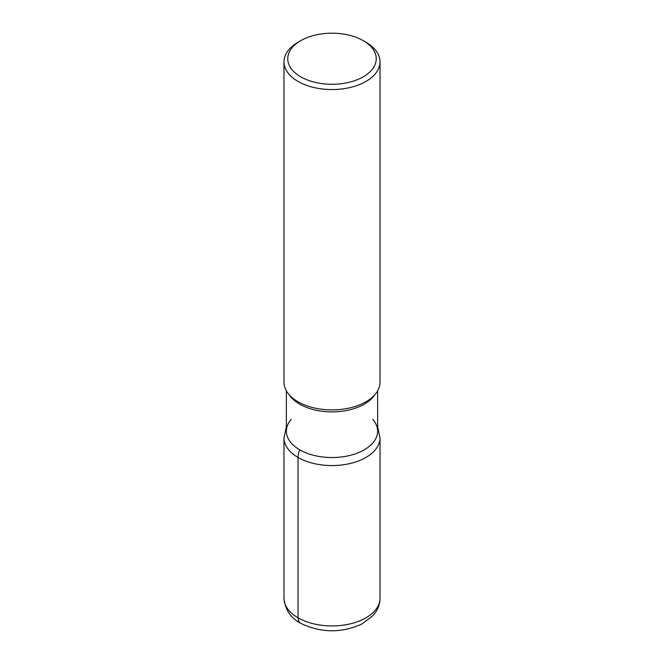 <?xml version="1.0" encoding="UTF-8"?>
<svg xmlns="http://www.w3.org/2000/svg" width="664" height="664" viewBox="0 0 664 664"><rect width="100%" height="100%" fill="white"/><g stroke="black" fill="none" stroke-linecap="round" stroke-linejoin="round"><path stroke-width="1" d="M363.283 40.678L365.955 42.222A48.015 27.722 180 0 1 380.015 61.827L380.015 382.182A48.015 27.722 180 0 1 375.832 393.503A48.015 27.722 180 0 1 298.045 401.786A48.015 27.722 180 0 1 288.168 393.503A48.015 27.722 180 0 1 283.984 382.182L283.984 61.827A48.015 27.722 180 0 1 298.045 42.222L300.717 40.678A44.239 25.539 0 0 0 300.717 76.8A44.239 25.539 0 0 0 363.283 76.8A44.239 25.539 0 0 0 363.283 40.678L363.283 40.678A44.239 25.539 0 0 0 300.717 40.678M380.015 61.827A48.015 27.722 180 0 1 350.376 87.44A48.015 27.722 180 0 1 298.045 81.431A48.015 27.722 180 0 1 283.984 61.827M377.633 390.805L377.633 431.193A45.633 26.344 180 0 1 349.463 455.537A45.633 26.344 180 0 1 299.73 449.819A45.633 26.344 180 0 1 286.367 431.193L286.367 390.805M375.832 393.503L373.658 396.308A45.633 26.344 180 0 1 299.73 404.177A45.633 26.344 180 0 1 290.342 396.308L288.168 393.503M372.703 419.283A45.633 26.344 180 0 1 331.992 457.537A45.633 26.344 180 0 1 291.305 419.274M300.443 623.089A11.52 6.657 -60 0 1 298.045 617.81L298.045 457.446A15.123 8.732 -60 0 1 299.73 449.819M298.045 617.81A48.015 27.722 0 0 0 350.376 623.82A48.015 27.722 0 0 0 380.015 598.206L380.015 437.842A48.015 27.722 180 0 1 350.376 463.455A48.015 27.722 180 0 1 298.045 457.446A48.015 27.722 180 0 1 283.984 437.842L283.984 598.206A48.015 27.722 0 0 0 298.045 617.81M380.015 598.206C379.966 602.987 378.654 607.411 376.081 611.494L372.944 615.628L362.004 623.944C341.977 633.074 321.957 633.058 301.929 623.911C291.181 618.765 285.205 610.199 283.984 598.206M377.633 426.877L380.015 437.842M286.367 426.877L283.984 437.842"/></g></svg>
